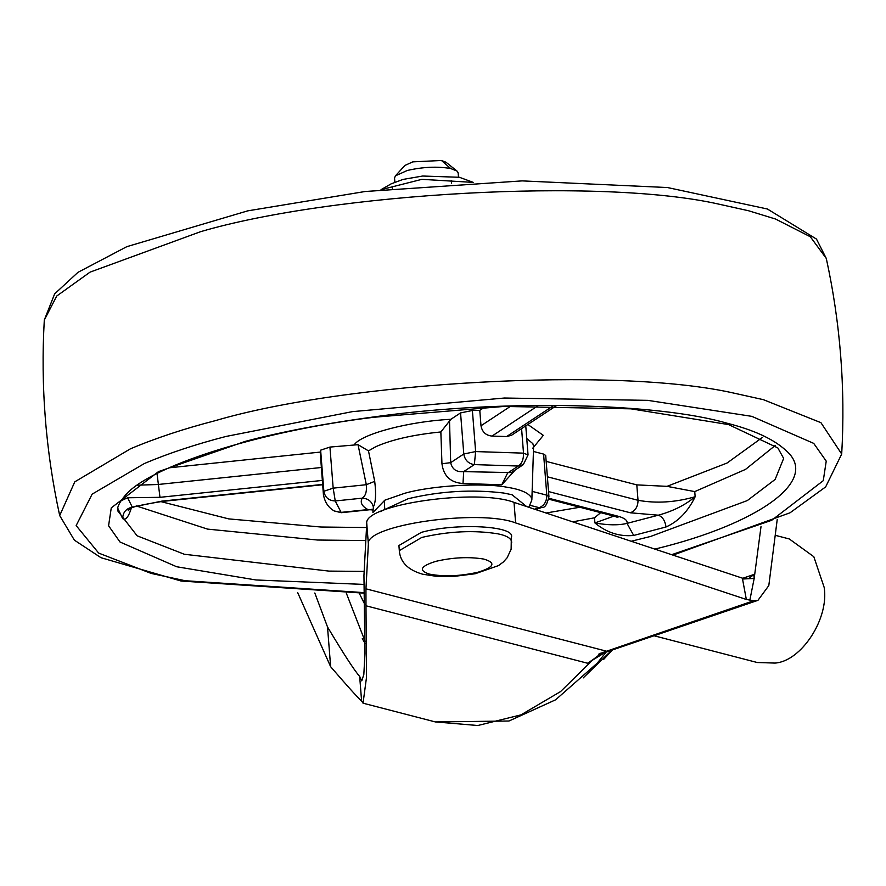 <?xml version="1.0" encoding="UTF-8"?>
<svg xmlns="http://www.w3.org/2000/svg" width="886" height="886" viewBox="0 0 886 886"><rect width="100%" height="100%" fill="white"/><g stroke="black" fill="none" stroke-linecap="round" stroke-linejoin="round"><path stroke-width="1.33" d="M604.95 652.506L587.518 663.226L365.984 605.791L365.951 588.825L606.079 651.077L587.518 663.226M606.168 652.085L597.242 663.149L555.588 699.818L508.963 721.016L435.403 721.935L477.798 725.512L521.012 714.858L560.594 691.556L593.221 659.461L601.926 652.816L753.731 600.741L746.333 599.468L742.368 578.148L514.013 502.373C477.454 488.197 363.548 504.455 366.749 523.393L363.947 575.468L364.943 653.691L363.836 674.434L361.754 680.869L359.672 676.45C354.322 670.392 343.602 653.879 327.51 626.945L330.644 666.715L297.63 592.49M601.926 652.816L604.03 652.783M742.368 578.148L749.047 578.348L753.864 574.493L754.174 578.447L761.008 526.638M742.435 579.023L754.174 578.447L749.855 600.121M753.731 600.741L757.962 600.331L768.804 585.602L777.243 519.351M314.818 593L327.51 626.945M359.672 676.45L361.599 701.014C357.911 697.814 347.589 686.373 330.644 666.715M361.599 701.014L363.05 703.185L366.494 677.458L365.984 605.791M746.333 599.468L515.63 522.917C479.071 508.741 365.165 524.999 368.366 543.938L365.951 588.825M364.655 604.529L364.379 603.643M515.309 469.923L501.764 484.786L462.99 483.512C450.553 482.626 443.543 476.048 441.959 463.766L440.851 431.958L450.885 419.3L460.554 412.909L472.393 410.484L475.627 451.572L523.515 453.145L521.588 428.625M368.487 450.885L374.712 481.353C376.207 493.657 375.764 502.196 373.371 506.947C371.799 501.376 368.078 498.453 362.219 498.165C365.564 496.071 366.926 491.586 366.317 484.708L358.033 444.683L368.487 450.885L375.675 446.754C391.667 439.622 413.385 434.694 440.851 431.958M384.768 509.738L384.302 500.468M666.017 526.982L633.689 535.443C619.624 536.816 606.7 532.652 594.916 522.939C607.885 525.276 618.594 525.42 627.033 523.382L658.342 515.198C672.906 511.222 685.177 505.064 695.156 496.736C688.101 511.366 678.388 521.444 666.017 526.982C665.098 520.691 662.54 516.771 658.342 515.198L630.345 512.784L548.545 491.575M131.46 507.722C128.592 516.948 125.657 520.591 122.678 518.653C122.855 512.374 126.067 508.542 132.302 507.135L128.204 510.624L129.146 508.675M543.583 454.086L545.698 455.47L548.932 496.559L546.817 495.174L543.583 454.086L533.427 451.461M320.632 450.166L329.935 447.076L333.169 488.153L335.251 500.967L341.265 512.695L334.277 510.978C328.429 507.678 324.819 502.229 323.423 494.632L323.866 491.254L320.632 450.166L320.211 452.093L323.423 494.632M372.308 509.915L367.945 509.583C361.798 506.216 359.893 502.406 362.219 498.165L335.251 500.967C328.784 500.69 324.985 497.456 323.866 491.254L333.169 488.153L366.317 484.708L374.712 481.353M372.275 509.849L367.945 509.583L340.977 512.396L334.277 510.978M449.512 420.761L450.686 462.647L441.959 463.766M462.99 483.512L463.688 471.629L474.353 464.596L475.627 451.572L463.788 453.997L450.686 462.647C452.137 469.292 456.478 472.282 463.688 471.629L511.266 472.592L523.305 464.641L518.255 466.036L474.353 464.596C468.417 463.743 464.895 460.211 463.788 453.997L460.554 412.909M501.764 484.786L507.589 473.069L518.255 466.036C521.865 463.799 523.615 459.502 523.515 453.145L528.045 454.928L525.763 425.867M633.689 535.443L627.033 523.382C627.709 520.392 624.552 517.967 617.586 516.095L614.109 516.128L617.93 517.502L616.833 516.261M122.678 518.653L117.794 508.287M120.95 500.811L127.606 497.766L132.302 507.135L161.828 501.133L322.626 484.409M556.342 405.699L511.499 435.281L506.637 436.554L491.996 436.078C485.816 435.425 482.15 431.991 480.998 425.767L479.78 410.362L472.393 410.484M329.935 447.076L358.033 444.683M484.476 407.272L479.78 410.362M168.96 467.83L320.211 452.093M546.164 461.385L636.801 484.886L667.025 486.348L694.746 491.597L695.156 496.736C675.287 502.417 656.238 503.602 638.02 500.291C637.964 506.626 635.417 510.79 630.345 512.784M600.708 512.651L594.506 517.812L572.688 521.843M583.176 677.923L611.794 650.169M654.045 635.76L757.275 662.518L775.017 663.071C801.066 661.432 829.207 618.949 824.179 587.429L813.824 556.718L789.304 538.965L775.914 535.487M511.687 542.686C511.743 538.677 507.191 535.731 498.021 533.848C474.32 530.005 448.914 531.201 421.78 537.437L399.32 550.616L398.921 545.532L421.382 532.353C455.781 522.729 516.859 525.697 511.288 537.603M381.478 189.427L391.047 183.9L402.964 179.437L422.666 176.026L459.391 177.278L473.279 182.394L421.902 179.337L381.035 189.682M451.273 180.6L451.517 183.635L451.273 180.6M394.857 182.062L394.536 177.942L395.444 175.827L407.25 170.489C422.744 166.933 437.197 166.269 450.586 168.495L456.932 170.987L458.162 172.936L458.483 177.056M395.444 175.827L404.935 165.427L412.81 161.861L441.45 160.488L445.935 162.204L456.932 170.987M441.45 160.488L450.586 168.495M392.443 188.485L392.31 186.736M742.789 578.27L753.864 574.493M366.749 523.393L368.366 543.938M514.013 502.373L515.63 522.917M346.382 593.321L365.087 641.309M373.371 506.947L372.917 512.507L384.856 500.169L404.603 493.325C430.208 485.871 481.796 482.383 506.925 487.222C519.971 489.249 528.067 492.627 531.201 497.334L531.855 499.992L533.582 446.566L532.885 443.698L526.76 438.526M364.168 571.404L328.883 571.093L184.332 554.259L137.12 535.808L117.705 510.812C116.93 507.49 119.245 502.583 124.638 496.105C147.663 466.789 258.834 431.194 373.981 417.251L503.957 406.441L630.954 408.834L728.58 424.593L777.83 447.917L783.656 458.405L775.139 479.437L747.319 500.568L650.623 536.44L631.197 541.257M365.829 540.56L317.565 540.028L207.557 529.108L136.167 505.895M594.506 517.812L594.916 522.939L613.909 516.073M775.195 445.525L745.547 469.381L694.746 491.597M380.238 511.599L408.125 498.74C440.198 491.099 472.039 489.194 503.669 493.026L512.075 494.765L526.627 506.559M364.102 584.428L256.021 579.976L176.668 566.752L120.02 542.022L108.568 525.763L111.271 507.877L158.505 471.607L245.178 441.405C281.117 431.859 323.855 423.718 373.394 416.985C505.452 398.434 659.76 403.584 726.321 423.021C753.897 429.965 773.832 439.179 786.148 450.653C821.355 481.076 755.171 524.534 657.8 548.368L654.887 549.121M364.345 592.645L185.096 580.718L151.163 573.419L98.667 553.085L76.152 525.586L92.133 494.155L144.374 463.522C168.584 453.289 195.806 444.263 226.03 436.444L352.418 411.636L504.433 398.024L647.744 400.35L751.815 416.354L813.713 443.377L826.228 461.13L823.271 480.677L771.662 520.315L671.666 554.691M364.367 593.177L181.087 581.028L101.015 557.715L74.369 540.139L59.694 515.574L74.778 481.84L130.419 448.825C155.648 438.16 184.011 428.746 215.508 420.606C347.057 381.921 616.014 366.184 734.162 393.185L763.378 399.664L820.934 422.677L841.7 454.031C845.465 388.146 840.338 322.969 826.306 258.479L826.317 258.524M44.3 320.067L56.726 296.035L90.04 272.146L200.646 231.667C332.184 192.993 601.151 177.244 719.288 204.245L748.504 210.735L775.483 219.008L810.325 236.75L826.306 258.479L816.482 239.087L767.409 209.007L667.457 187.533L522.175 180.888L365.121 191.509L247.737 210.857L126.82 246.662L77.946 272.345L54.644 293.875L44.3 320.023C40.535 385.919 45.673 451.096 59.694 515.586M534.623 509.217L539.142 507.667C544.203 505.673 546.762 501.509 546.817 495.174L532.132 491.376M530.205 505.352L539.142 507.667L541.922 507.412C544.824 508.11 547.16 504.488 548.932 496.559M130.751 508.619C130.541 507.268 140.996 504.876 162.127 501.443L161.828 501.133M137.408 485.185L157.896 484.509L321.43 467.498M322.404 480.422L159.978 497.323L127.606 497.766M159.978 497.323L157.032 473.545M547.382 476.79L638.02 500.291L636.801 484.886M548.932 498.297L617.586 516.095M506.637 436.554L553.429 405.677M538.024 405.71L491.996 436.078M480.998 425.767L510.613 406.231M527.846 424.494L543.306 435.358L532.741 448.227M579.876 507.246L546.031 513.005M366.527 527.535L320.92 527.015L228.743 518.897L160.787 501.587M762.547 437.363L727.007 463.057L667.025 486.348M354.4 444.528C362.053 433.786 409.664 421.337 450.885 419.3M483.623 559.044C496.226 562.688 494.41 567.062 478.174 572.179C460.188 576.221 443.93 576.864 429.4 574.117C418.203 570.385 420.44 566.11 436.122 561.281C453.023 557.394 468.849 556.652 483.623 559.044M359.273 593.243L364.644 604.13M598.548 654.278L600.686 653.181L598.548 654.278M604.473 652.661L757.962 600.331M362.285 638.64L365.076 643.336M435.391 721.935L363.05 703.185M528.82 507.29L531.855 499.992M672.95 555.112L790.035 512.795L825.652 486.901L841.7 454.031M541.922 507.412L535.609 509.539M523.305 464.641L528.045 454.928M372.596 510.868L371.899 509.217L372.519 509.716M369.783 509.738L341.265 512.695M322.648 484.742L162.127 501.443M548.811 499.195L614.109 516.128M533.516 445.547L533.582 446.566M612.414 649.959L603.61 659.461M399.32 550.616C400.184 562.123 407.948 569.997 422.633 574.206L435.713 576.221L454.618 576.321L475.173 573.751L498.53 565.578L503.381 561.957L507.113 557.803L511.133 549.198L511.333 536.683"/></g></svg>
